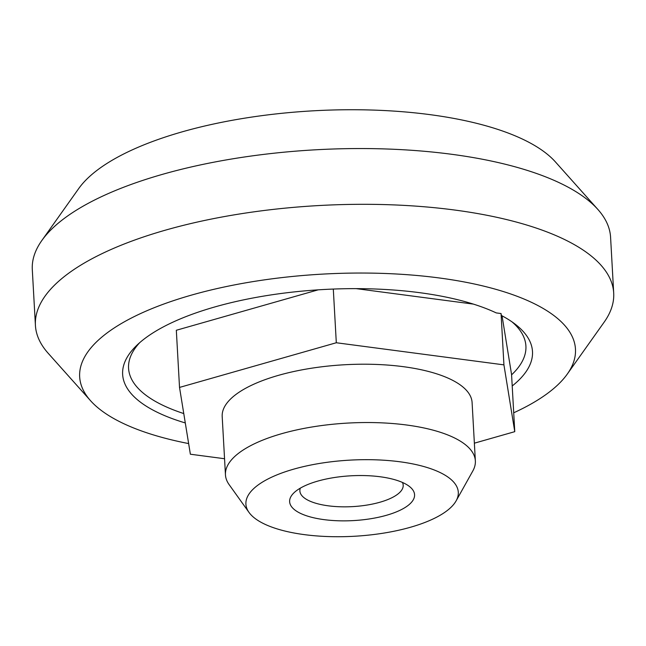 <?xml version="1.0" encoding="UTF-8"?>
<svg xmlns="http://www.w3.org/2000/svg" width="646" height="646" viewBox="0 0 646 646"><rect width="100%" height="100%" fill="white"/><g stroke="black" fill="none" stroke-linecap="round" stroke-linejoin="round"><path stroke-width="0.97" d="M512.028 321.878A198.984 71.335 -3.2 0 1 511.592 374.833M183.763 413.561A198.984 71.335 -3.2 0 1 139.673 342.695M502.047 315.821L511.567 374.51L514.765 431.665L474.366 443.18M224.55 458.733L190.368 454.219L179.523 387.422L176.326 330.267L318.203 289.836M356.156 288.633L473.397 304.105M185.289 422.944A205.242 73.571 -3.2 0 1 136.774 345.352A205.242 73.571 -3.2 0 1 304.04 290.942A205.242 73.571 -3.2 0 1 496.249 312.914L501.054 313.544L501.369 315.466A205.242 73.571 -3.2 0 1 515.201 324.195A205.242 73.571 -3.2 0 1 512.213 385.969M188.64 443.576A248.29 89.011 -3.2 0 1 90.577 400.738A248.29 89.011 -3.2 0 1 221.958 287.486A248.29 89.011 -3.2 0 1 534.775 303.935A248.29 89.011 -3.2 0 1 567.285 374.082A248.29 89.011 -3.2 0 1 513.707 412.794M90.577 400.738L48.151 353.241A289.594 103.812 -3.2 0 1 35.417 325.374A289.594 103.812 -3.2 0 1 238.891 214.092A289.594 103.812 -3.2 0 1 566.235 240.344A289.594 103.812 -3.2 0 1 613.7 293.042A289.594 103.812 -3.2 0 1 604.155 322.152L567.285 374.082M35.417 325.374L32.3 269.616A289.594 103.812 -3.2 0 1 41.845 240.498A289.594 103.812 -3.2 0 1 274.938 153.11A289.594 103.812 -3.2 0 1 563.118 184.586A289.594 103.812 -3.2 0 1 597.849 209.417A289.594 103.812 -3.2 0 1 610.583 237.284L613.7 293.042M41.845 240.498L78.715 188.567A248.29 89.011 -3.2 0 1 278.563 113.648A248.29 89.011 -3.2 0 1 525.65 140.634A248.29 89.011 -3.2 0 1 555.423 161.92L597.849 209.417M179.523 387.422L336.308 342.751L333.304 289.053M336.308 342.751L503.928 364.869L501.054 313.544M503.928 364.869L514.765 431.665M249.017 512.423L229.12 484.613A125.146 44.865 -3.2 0 1 225.454 474.858L222.192 416.533A125.146 44.865 -3.2 0 1 310.128 368.438A125.146 44.865 -3.2 0 1 451.586 379.783A125.146 44.865 -3.2 0 1 472.097 402.563L475.359 460.881A125.146 44.865 -3.2 0 1 472.807 470.991L456.124 500.852A106.364 38.13 -3.2 0 1 354.234 536.269A106.364 38.13 -3.2 0 1 249.017 512.423A106.364 38.13 -3.2 0 1 309.515 465.298A106.364 38.13 -3.2 0 1 440.863 472.904A106.364 38.13 -3.2 0 1 456.124 500.852M404.323 483.321A62.573 22.432 -3.2 0 1 409.306 486.373A62.573 22.432 -3.2 0 1 353.354 520.595A62.573 22.432 -3.2 0 1 293.938 492.825A62.573 22.432 -3.2 0 1 345.634 476.175A62.573 22.432 -3.2 0 1 404.323 483.321M225.454 474.858A125.146 44.865 -3.2 0 1 313.383 426.764A125.146 44.865 -3.2 0 1 454.849 438.109A125.146 44.865 -3.2 0 1 475.359 460.881M402.442 482.433A51.737 18.548 -3.2 0 1 403.193 485.211A51.737 18.548 -3.2 0 1 352.571 506.617A51.737 18.548 -3.2 0 1 299.881 490.984A51.737 18.548 -3.2 0 1 300.317 488.15"/></g></svg>
